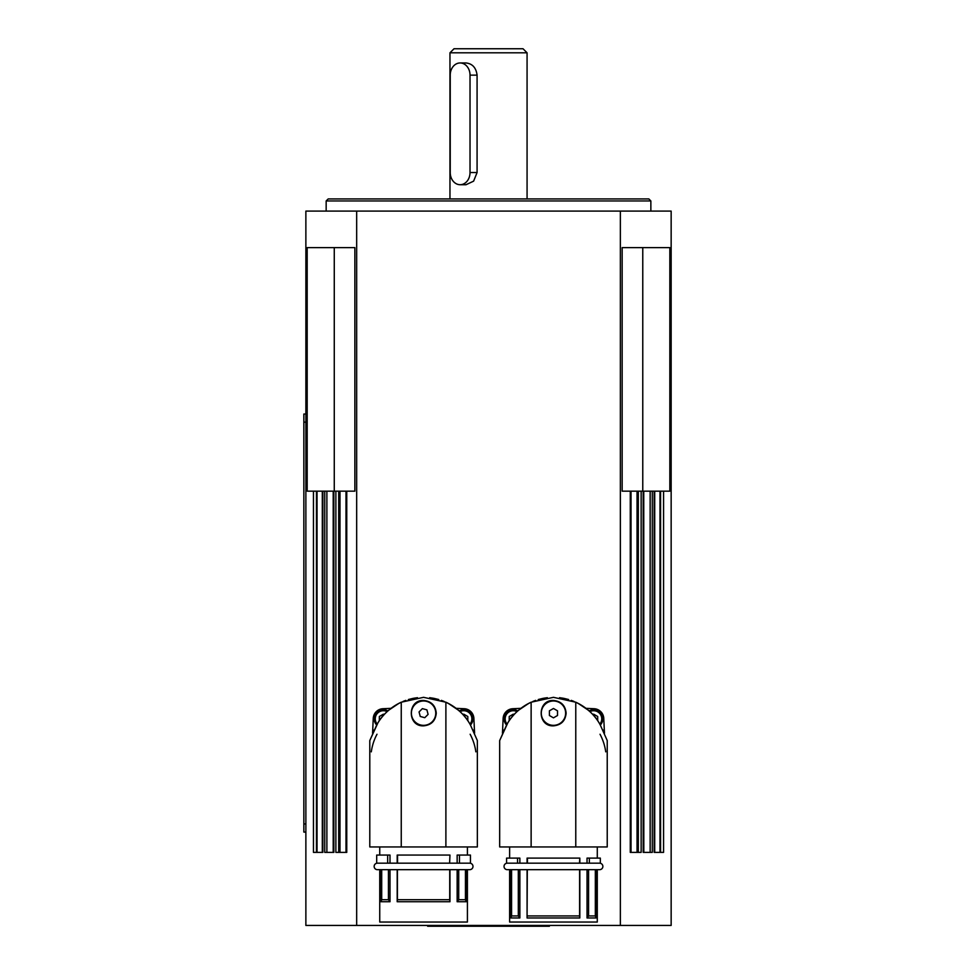 <?xml version="1.0" encoding="UTF-8"?>
<svg xmlns="http://www.w3.org/2000/svg" width="975" height="975" viewBox="0 0 975 975"><rect width="100%" height="100%" fill="white"/><g stroke="black" fill="none" stroke-linecap="round" stroke-linejoin="round"><path stroke-width="1.46" d="M469.743 863.18A3.242 3.242 0 0 1 472.985 866.422A3.242 3.242 0 0 1 469.743 869.676L377.41 869.676A3.242 3.242 0 0 1 374.156 866.422A3.242 3.242 0 0 1 377.41 863.18M599.625 863.18A3.242 3.242 0 0 1 602.867 866.422A3.242 3.242 0 0 1 599.625 869.676L507.28 869.676A3.242 3.242 0 0 1 504.038 866.422A3.242 3.242 0 0 1 507.28 863.18M470.498 725.01A9.128 9.128 0 0 0 463.759 709.715A9.128 9.128 0 0 1 470.498 725.01M517.81 710.921A9.128 9.128 0 0 0 513.277 709.715A9.128 9.128 0 0 1 517.81 710.921M513.277 709.715A9.128 9.128 0 0 0 506.537 725.01M435.35 710.044A12.175 12.175 0 0 1 426.697 724.937A12.175 12.175 0 0 1 411.803 716.284A12.175 12.175 0 0 1 420.457 701.391A12.175 12.175 0 0 1 435.35 710.044M470.218 724.571L469.219 722.865C464.466 714.553 456.69 707.667 445.892 702.207L445.892 846.946L477.348 846.946L477.348 740.561M423.577 725.851C407.209 726.631 407.209 699.709 423.577 700.477C431.279 701.232 435.508 705.461 436.264 713.164C435.508 720.866 431.279 725.095 423.577 725.851M458.713 869.676L458.713 899.706L457.153 901.741L466.196 901.741L466.196 869.676L467.415 869.676L467.415 922.033L379.738 922.033L379.738 869.676L380.957 869.676L380.957 901.741L381.7 899.706L388.44 899.706L388.44 869.676L397.191 869.676L397.191 901.741L397.422 899.706L449.719 899.706L449.719 869.676L397.422 869.676L397.422 899.706M457.153 901.741L457.153 869.676M397.191 901.741L449.962 901.741L449.962 869.676M449.962 901.741L449.719 899.706M457.153 863.18L457.153 855.063L459.481 855.063L459.481 863.18L449.609 863.18L449.962 855.063L449.609 863.18L397.459 863.18M390 863.18L387.66 863.18L387.66 855.063L390 855.063L390 863.18L397.191 863.18L397.191 855.063L449.609 855.063M448.342 703.414L458.262 710.08L450.962 704.876M396.191 704.876L388.891 710.08A53.576 53.576 0 0 1 401.249 702.207C390.451 707.667 382.675 714.553 377.922 722.865L369.793 740.561L376.911 724.571M429.658 697.686L433.68 698.295M434.216 698.405L438.787 699.538M470.242 724.571L477.348 740.561L470.242 724.571M565.634 713.164A12.175 12.175 0 0 1 553.459 725.339A12.175 12.175 0 0 1 541.283 713.164A12.175 12.175 0 0 1 553.459 700.988A12.175 12.175 0 0 1 565.634 713.164M600.052 724.571L599.101 722.865C594.348 714.553 586.572 707.667 575.774 702.207L575.774 846.946L607.23 846.946L607.23 740.561M553.459 725.851C537.091 726.631 537.091 699.709 553.459 700.477C561.161 701.232 565.378 705.461 566.134 713.164C565.378 720.866 561.161 725.095 553.459 725.851M597.285 869.676L597.285 922.033L509.62 922.033L509.62 869.676M588.583 869.676L588.583 915.939L587.035 917.975L596.066 917.975L596.066 869.676M587.035 917.975L587.035 869.676M553.459 869.676L527.304 869.676L527.073 917.975L579.832 917.975L579.832 869.676M527.304 915.939L579.601 915.939L579.601 869.676M579.832 917.975L579.601 915.939M587.035 863.18L587.035 858.11L589.363 858.11L589.363 863.18L579.832 863.18L579.832 858.11L579.491 863.18L519.87 863.18L519.87 858.11L517.542 858.11L517.542 863.18L519.87 863.18M527.073 863.18L527.073 858.11L579.491 858.11M578.224 703.414L588.144 710.08A12.175 12.175 0 0 0 588.132 710.08M506.817 724.571L499.675 740.561L507.804 722.865A53.576 53.576 0 0 1 531.131 702.207L531.131 846.946L499.675 846.946L499.675 740.561M559.54 697.686L563.562 698.295M564.098 698.405L568.669 699.538M600.088 724.571L607.23 740.561L600.088 724.571M333.206 852.382L333.206 491.156L307.186 491.156L307.186 247.626L354.863 247.626L354.863 491.156L333.267 491.156M643.756 491.156L622.16 491.156L622.16 247.626L669.837 247.626L669.837 491.156L643.756 491.156L643.817 852.382M650.861 200.947L648.838 198.924L328.197 198.924L326.162 200.947L650.861 200.947L650.861 211.1M600.381 725.01A9.128 9.128 0 0 0 602.769 718.843A9.128 9.128 0 0 1 600.381 725.01M593.641 709.715A9.128 9.128 0 0 1 602.769 718.843A9.128 9.128 0 0 0 589.107 710.921M383.394 709.715A9.128 9.128 0 0 1 387.928 710.921A9.128 9.128 0 0 0 376.655 725.01M460.127 62.961L466.038 62.961C472.424 63.68 476.105 67.738 477.08 75.136L477.08 172.538L473.606 181.155L466.038 184.714L460.127 184.714A12.175 9.896 90 0 1 450.231 172.538L450.231 75.136A12.175 9.896 90 0 1 453.131 66.519A12.175 9.896 90 0 1 460.127 62.961A12.175 9.896 90 0 1 470.023 75.136L470.023 172.538A12.175 9.896 90 0 1 467.122 181.155A12.175 9.896 90 0 1 460.127 184.714M449.962 52.808L527.073 52.808L523.014 48.75L454.021 48.75L449.962 52.808L449.962 198.924M427.635 925.433L427.635 926.25L549.4 926.25L549.4 925.433M305.87 414.034L303.847 414.034L303.847 832.089L305.87 832.089L303.847 832.089M379.336 720.696L379.336 716.503L383.394 714.163L384.174 714.614M592.861 714.614L593.641 714.163L597.699 716.503L597.699 720.696M356.667 211.1L305.87 211.1L305.87 925.433L671.153 925.433L671.153 211.1L356.667 211.1L356.667 925.433M620.356 925.433L620.356 211.1M322.311 491.156L322.311 852.382M631.02 491.156L631.02 852.382M322.847 491.156L322.847 852.382L313.45 852.382L313.45 491.156M663.573 491.156L663.573 852.382L654.176 852.382L654.176 491.156M652.275 491.156L652.275 852.382L643.183 852.382L643.183 491.156M641.148 491.156L641.148 852.382L630.277 852.382L630.277 491.156M305.87 925.433L305.87 852.382M346.759 491.156L346.759 852.382L335.875 852.382L335.875 491.156M333.84 491.156L333.84 852.382L324.748 852.382L324.748 491.156M594.104 708.715L585.963 708.338L594.104 708.715A10.152 10.152 0 0 1 603.769 718.38L604.463 733.176L603.769 718.38M503.892 730.031A4.875 4.875 -87.3 0 0 502.454 733.176L503.137 718.38A10.152 10.152 0 0 1 512.801 708.715L520.942 708.338M603.025 730.031A4.875 4.875 -92.7 0 1 604.463 733.176M605.731 751.847A52.76 52.76 0 0 0 600.027 734.236M531.131 846.946L575.774 846.946L575.774 702.207A53.576 53.576 0 0 1 588.144 710.08L580.844 704.876M535.702 700.367L532.911 701.427M526.073 704.876L518.773 710.08L528.682 703.414M573.995 701.427L571.216 700.367M538.249 699.538L542.819 698.405M543.343 698.295L547.365 697.686M527.426 858.11L527.426 863.18L506.573 863.18L506.573 858.11L517.542 858.11M519.87 869.676L519.87 917.975L518.322 915.939L518.322 869.676M527.073 917.975L527.073 869.676M511.57 869.676L511.57 915.939L518.322 915.939M579.564 863.18L600.332 863.18L600.332 858.11L589.363 858.11M588.583 915.939L595.335 915.939L595.335 869.676M511.57 915.939L510.839 917.975L510.839 869.676M519.87 917.975L510.839 917.975M596.066 917.975L595.335 915.939M575.774 702.207L553.459 697.332L531.131 702.207C520.333 707.667 512.558 714.553 507.804 722.865M588.144 710.08A53.576 53.576 0 0 1 599.101 722.865M557.517 710.824L557.517 715.504L553.459 717.856L549.4 715.504L549.4 710.824L553.459 708.484L557.517 710.824M382.919 708.715L391.06 708.338L382.919 708.715A10.152 10.152 0 0 0 373.254 718.38L372.572 733.176A4.875 4.875 -87.3 0 1 374.01 730.031M464.234 708.715L456.093 708.338L464.234 708.715A10.152 10.152 0 0 1 473.887 718.38L474.581 733.176L473.887 718.38M473.143 730.031A4.875 4.875 -92.7 0 1 474.581 733.176M376.996 734.236A52.76 52.76 0 0 0 371.304 751.847M475.849 751.847A52.76 52.76 0 0 0 470.145 734.236M445.892 702.207L423.577 697.332L401.249 702.207L401.249 846.946L445.892 846.946L445.892 702.207A53.576 53.576 0 0 1 469.219 722.865M405.819 700.367L403.041 701.427M444.112 701.427L441.334 700.367M377.922 722.865A53.576 53.576 0 0 1 388.891 710.08L398.799 703.414M408.367 699.538L412.937 698.405M413.461 698.295L417.483 697.686M397.544 855.063L397.544 863.18L376.691 863.18L376.691 855.063L387.66 855.063M401.249 846.946L369.793 846.946L369.793 740.561M390 869.676L390 901.741L388.44 899.706M388.44 869.676L381.7 869.676L381.7 899.706M459.481 855.063L470.45 855.063L470.45 863.18L458.945 863.18M458.713 899.706L465.453 899.706L465.453 869.676M390 901.741L380.957 901.741M466.196 901.741L465.453 899.706M426.904 709.861L428.098 714.395L424.771 717.697L420.249 716.467L419.055 711.945L422.37 708.63L426.904 709.861M509.218 720.696L509.218 716.503L513.277 714.163L514.057 714.614M462.979 714.614L463.759 714.163L467.817 716.503L467.817 720.696M463.759 709.715A9.128 9.128 0 0 0 459.225 710.921M460.017 711.64A8.117 8.117 0 0 1 469.962 724.084M507.073 724.084A8.117 8.117 0 0 1 517.006 711.64M638.332 491.156L638.332 852.382M650.154 491.156L650.154 852.382M660.562 491.156L660.562 852.382M589.899 711.64A8.117 8.117 0 0 1 599.832 724.084M377.191 724.084A8.117 8.117 0 0 1 387.136 711.64M477.08 172.538L470.023 172.538M305.87 823.973L303.847 823.973M305.87 422.151L303.847 422.151M470.023 75.136L477.08 75.136M326.881 852.382L326.881 491.156M659.99 491.156L659.99 852.382M334.267 247.626L334.267 491.156M642.769 247.626L642.769 491.156M317.033 491.156L317.033 852.382M316.461 852.382L316.461 491.156M637.041 491.156L637.041 852.382M338.691 852.382L338.691 491.156M339.995 491.156L339.995 852.382M377.41 869.676L379.738 869.676M467.415 869.676L469.743 869.676M467.415 855.063L467.415 846.946M597.285 858.11L597.285 846.946M346.003 491.156L346.003 852.382M654.713 491.156L654.713 852.382M326.162 200.947L326.162 211.1M527.073 52.808L527.073 198.924M509.62 858.11L509.62 846.946M379.738 855.063L379.738 846.946"/></g></svg>

